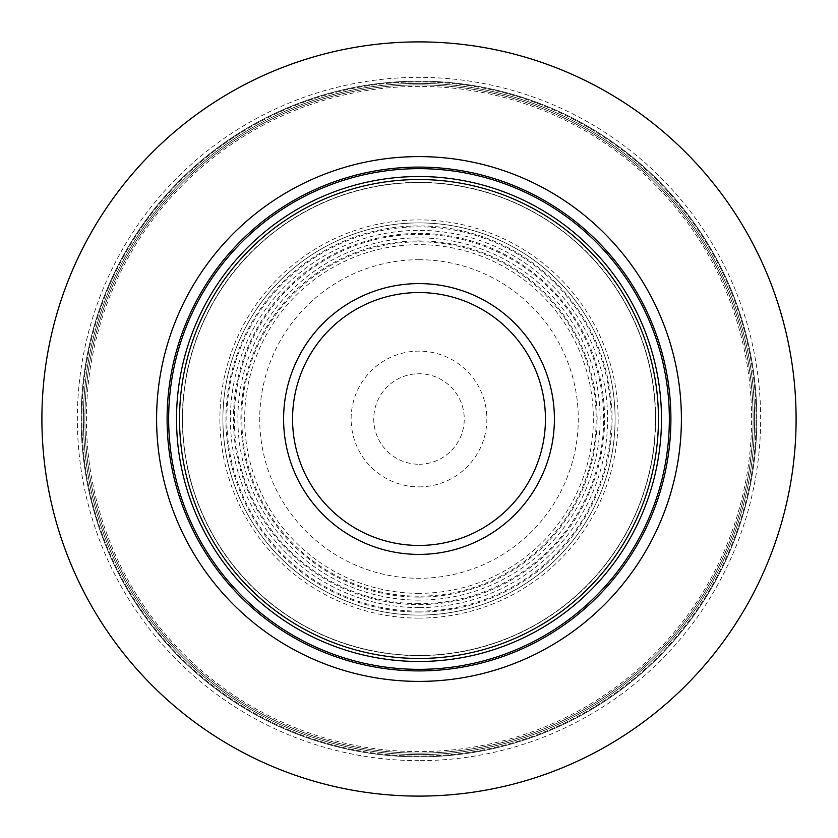 <?xml version="1.0" encoding="UTF-8"?>
<svg xmlns="http://www.w3.org/2000/svg" width="838" height="838" viewBox="0 0 838 838"><rect width="100%" height="100%" fill="white"/><g stroke="black" fill="none" stroke-linecap="round" stroke-linejoin="round"><path stroke-width="0.63" stroke-dasharray="4.19 3.14" d="M796.1 419A377.1 377.1 0 0 1 419 796.1A377.1 377.1 0 0 1 41.9 419A377.1 377.1 0 0 1 419 41.9A377.1 377.1 0 0 1 796.1 419A377.1 377.1 0 0 1 419 796.1A377.1 377.1 0 0 1 41.9 419A377.1 377.1 0 0 1 419 41.9A377.1 377.1 0 0 1 796.1 419A377.1 377.1 0 0 1 419 796.1A377.1 377.1 0 0 1 41.9 419A377.1 377.1 0 0 1 419 41.9A377.1 377.1 0 0 1 796.1 419M756.85 419A337.85 337.85 0 0 1 419 756.85A337.85 337.85 0 0 1 81.15 419A337.85 337.85 0 0 1 419 81.15A337.85 337.85 0 0 1 756.85 419A337.85 337.85 0 0 0 419 81.15A337.85 337.85 0 0 0 81.15 419A337.85 337.85 0 0 0 419 756.85A337.85 337.85 0 0 0 756.85 419M655.442 419A236.442 236.442 0 0 0 419 182.558A236.442 236.442 0 0 0 182.558 419A236.442 236.442 0 0 0 419 655.442A236.442 236.442 0 0 0 655.442 419A236.442 236.442 0 0 0 419 182.558A236.442 236.442 0 0 0 182.558 419A236.442 236.442 0 0 0 419 655.442A236.442 236.442 0 0 0 655.442 419A236.442 236.442 0 0 1 419 655.442A236.442 236.442 0 0 1 182.558 419A236.442 236.442 0 0 1 419 182.558A236.442 236.442 0 0 1 655.442 419M658.459 419A239.459 239.459 0 0 1 419 658.459A239.459 239.459 0 0 1 179.542 419A239.459 239.459 0 0 1 419 179.542A239.459 239.459 0 0 1 658.459 419M753.111 419A334.111 334.111 0 0 0 419 84.889A334.111 334.111 0 0 0 84.889 419A334.111 334.111 0 0 0 419 753.111A334.111 334.111 0 0 0 753.111 419A334.111 334.111 0 0 0 419 84.889A334.111 334.111 0 0 0 84.889 419A334.111 334.111 0 0 0 419 753.111A334.111 334.111 0 0 0 753.111 419A334.111 334.111 0 0 1 419 753.111A334.111 334.111 0 0 1 84.889 419A334.111 334.111 0 0 1 419 84.889A334.111 334.111 0 0 1 753.111 419M419 754.619A335.619 335.619 0 0 1 83.381 419A335.619 335.619 0 0 1 419 83.381A335.619 335.619 0 0 1 754.619 419A335.619 335.619 0 0 1 419 754.619A335.619 335.619 0 0 0 754.619 419A335.619 335.619 0 0 0 419 83.381A335.619 335.619 0 0 1 754.619 419A335.619 335.619 0 0 1 419 754.619A335.619 335.619 0 0 1 83.381 419A335.619 335.619 0 0 1 419 83.381A335.619 335.619 0 0 0 83.381 419A335.619 335.619 0 0 0 419 754.619M419 615.092A196.092 196.092 0 0 1 222.908 419A196.092 196.092 0 0 1 419 222.908A196.092 196.092 0 0 1 615.092 419A196.092 196.092 0 0 1 419 615.092A196.092 196.092 0 0 0 615.092 419A196.092 196.092 0 0 0 419 222.908A196.092 196.092 0 0 1 615.092 419A196.092 196.092 0 0 1 419 615.092A196.092 196.092 0 0 1 222.908 419A196.092 196.092 0 0 1 419 222.908A196.092 196.092 0 0 0 222.908 419A196.092 196.092 0 0 0 419 615.092M419 611.143A192.143 192.143 0 0 1 226.857 419A192.143 192.143 0 0 1 419 226.857A192.143 192.143 0 0 1 611.143 419A192.143 192.143 0 0 1 419 611.143M419 603.664A184.664 184.664 0 0 1 234.336 419A184.664 184.664 0 0 1 419 234.336A184.664 184.664 0 0 1 603.664 419A184.664 184.664 0 0 1 419 603.664M419 596.174A177.174 177.174 0 0 1 241.826 419A177.174 177.174 0 0 1 419 241.826A177.174 177.174 0 0 1 596.174 419A177.174 177.174 0 0 1 419 596.174M419 464.252A45.252 45.252 0 0 0 464.252 419A45.252 45.252 0 0 0 419 373.748A45.252 45.252 0 0 0 373.748 419A45.252 45.252 0 0 0 419 464.252A45.252 45.252 0 0 1 373.748 419A45.252 45.252 0 0 1 419 373.748A45.252 45.252 0 0 1 464.252 419A45.252 45.252 0 0 1 419 464.252M655.651 419A236.651 236.651 0 0 0 419 182.349A236.651 236.651 0 0 0 182.349 419A236.651 236.651 0 0 0 419 655.651A236.651 236.651 0 0 0 655.651 419M756.127 419A337.127 337.127 0 0 0 419 81.873A337.127 337.127 0 0 0 81.873 419A337.127 337.127 0 0 0 419 756.127A337.127 337.127 0 0 0 756.127 419A337.127 337.127 0 0 0 419 81.873A337.127 337.127 0 0 0 81.873 419A337.127 337.127 0 0 0 419 756.127A337.127 337.127 0 0 0 756.127 419M419 760.653A341.653 341.653 0 0 1 77.347 419A341.653 341.653 0 0 1 419 77.347A341.653 341.653 0 0 1 760.653 419A341.653 341.653 0 0 1 419 760.653M419 751.602A332.602 332.602 0 0 1 86.398 419A332.602 332.602 0 0 1 419 86.398A332.602 332.602 0 0 1 751.602 419A332.602 332.602 0 0 1 419 751.602M419 618.109A199.109 199.109 0 0 0 618.109 419A199.109 199.109 0 0 0 419 219.891A199.109 199.109 0 0 0 219.891 419A199.109 199.109 0 0 0 419 618.109M419 612.075A193.075 193.075 0 0 1 225.925 419A193.075 193.075 0 0 1 419 225.925A193.075 193.075 0 0 1 612.075 419A193.075 193.075 0 0 1 419 612.075M419 607.602A188.602 188.602 0 0 1 230.398 419A188.602 188.602 0 0 1 419 230.398A188.602 188.602 0 0 1 607.602 419A188.602 188.602 0 0 1 419 607.602M419 604.596A185.596 185.596 0 0 0 604.596 419A185.596 185.596 0 0 0 419 233.404A185.596 185.596 0 0 0 233.404 419A185.596 185.596 0 0 0 419 604.596M419 600.123A181.123 181.123 0 0 1 237.877 419A181.123 181.123 0 0 1 419 237.877A181.123 181.123 0 0 1 600.123 419A181.123 181.123 0 0 1 419 600.123M419 597.106A178.106 178.106 0 0 0 597.106 419A178.106 178.106 0 0 0 419 240.894A178.106 178.106 0 0 0 240.894 419A178.106 178.106 0 0 0 419 597.106M419 593.335A174.335 174.335 0 0 1 244.665 419A174.335 174.335 0 0 1 419 244.665A174.335 174.335 0 0 1 593.335 419A174.335 174.335 0 0 1 419 593.335M419 259.717A159.283 159.283 0 0 1 578.283 419A159.283 159.283 0 0 1 419 578.283A159.283 159.283 0 0 1 259.717 419A159.283 159.283 0 0 1 419 259.717M419 486.878A67.878 67.878 0 0 0 486.878 419A67.878 67.878 0 0 0 419 351.122A67.878 67.878 0 0 0 351.122 419A67.878 67.878 0 0 0 419 486.878"/><path stroke-width="1.26" d="M796.1 419A377.1 377.1 0 0 1 419 796.1A377.1 377.1 0 0 1 41.9 419A377.1 377.1 0 0 1 419 41.9A377.1 377.1 0 0 1 796.1 419M681.399 419A262.399 262.399 0 0 0 419 156.601A262.399 262.399 0 0 0 156.601 419A262.399 262.399 0 0 0 419 681.399A262.399 262.399 0 0 0 681.399 419M658.459 419A239.459 239.459 0 0 0 419 179.542A239.459 239.459 0 0 0 179.542 419A239.459 239.459 0 0 0 419 658.459A239.459 239.459 0 0 0 658.459 419M670.903 419A251.903 251.903 0 0 0 419 167.097A251.903 251.903 0 0 0 167.097 419A251.903 251.903 0 0 0 419 670.903A251.903 251.903 0 0 0 670.903 419M669.342 419A250.342 250.342 0 0 1 419 669.342A250.342 250.342 0 0 1 168.658 419A250.342 250.342 0 0 1 419 168.658A250.342 250.342 0 0 1 669.342 419M661.475 419A242.475 242.475 0 0 0 419 176.525A242.475 242.475 0 0 0 176.525 419A242.475 242.475 0 0 0 419 661.475A242.475 242.475 0 0 0 661.475 419M283.6 419A135.4 135.4 0 0 0 419 554.4A135.4 135.4 0 0 0 554.4 419A135.4 135.4 0 0 0 419 283.6A135.4 135.4 0 0 0 283.6 419M292.556 419A126.444 126.444 0 0 0 419 545.444A126.444 126.444 0 0 0 545.444 419A126.444 126.444 0 0 0 419 292.556A126.444 126.444 0 0 0 292.556 419"/></g></svg>
